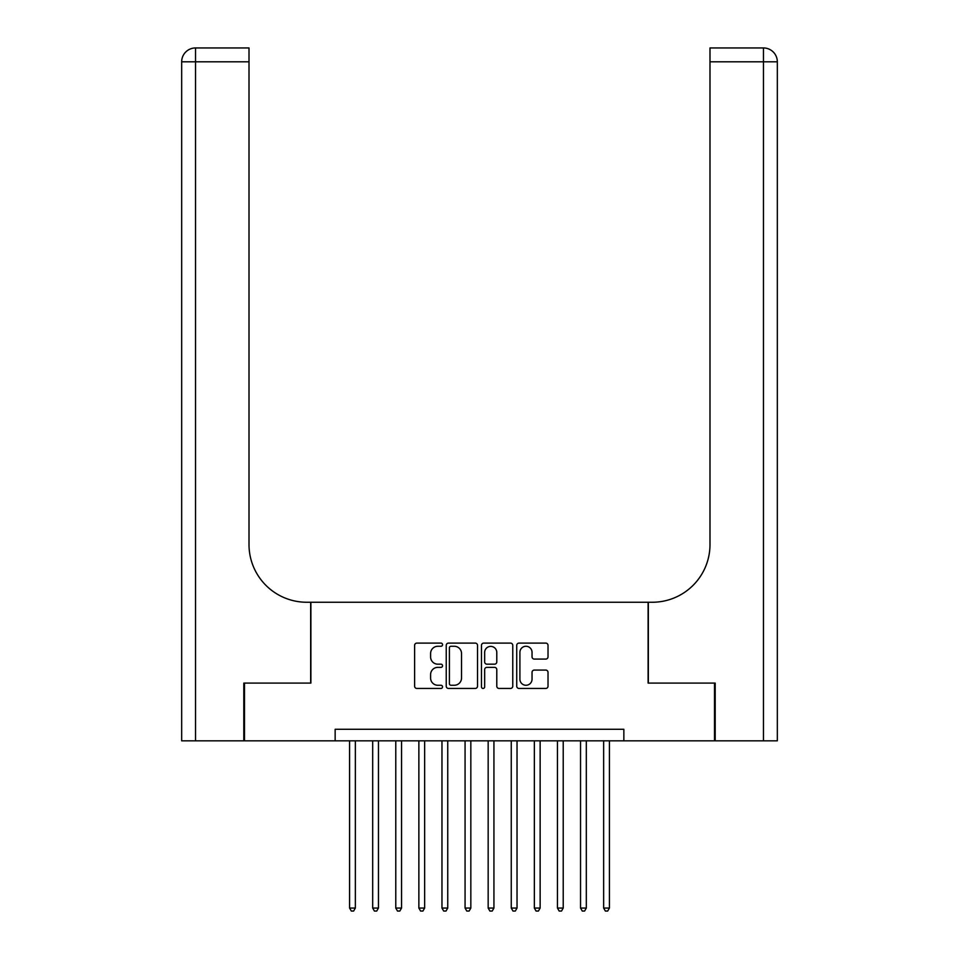 <?xml version="1.0" encoding="UTF-8"?>
<svg xmlns="http://www.w3.org/2000/svg" width="959" height="959" viewBox="0 0 959 959"><rect width="100%" height="100%" fill="white"/><g stroke="black" fill="none" stroke-linecap="round" stroke-linejoin="round"><path stroke-width="1.44" d="M442.543 644.688A1.582 1.582 0 0 0 440.96 643.105L416.877 643.105A2.266 2.266 0 0 0 414.612 645.371L414.612 686.176A2.266 2.266 0 0 0 416.877 688.442L440.96 688.442A1.582 1.582 0 0 0 442.543 686.848A1.582 1.582 0 0 0 440.96 685.265L437.843 685.265A7.252 7.252 0 0 1 430.591 678.013L430.591 674.609A7.252 7.252 0 0 1 437.843 667.356L440.96 667.356A1.582 1.582 0 0 0 442.543 665.774A1.582 1.582 0 0 0 440.96 664.179L437.843 664.179A7.252 7.252 0 0 1 430.591 656.927L430.591 653.523A7.252 7.252 0 0 1 437.843 646.27L440.96 646.27A1.582 1.582 0 0 0 442.543 644.688M545.755 659.085A2.266 2.266 0 0 0 548.021 656.819L548.021 645.371A2.266 2.266 0 0 0 545.755 643.105L518.999 643.105A2.266 2.266 0 0 0 516.733 645.371L516.733 686.176A2.266 2.266 0 0 0 518.999 688.442L545.755 688.442A2.266 2.266 0 0 0 548.021 686.176L548.021 672.343A2.266 2.266 0 0 0 545.755 670.077L534.307 670.077A2.266 2.266 0 0 0 532.041 672.343L532.041 679.2A6.066 6.066 0 0 1 525.976 685.265A6.066 6.066 0 0 1 519.91 679.2L519.91 652.336A6.066 6.066 0 0 1 525.976 646.27A6.066 6.066 0 0 1 532.041 652.336L532.041 656.819A2.266 2.266 0 0 0 534.307 659.085L545.755 659.085M335.147 740.827L244.497 740.827L244.497 683.096L310.896 683.096L310.896 602.252L648.104 602.252L648.104 683.096L714.503 683.096L714.503 740.827L623.853 740.827L623.853 729.284L335.147 729.284L335.147 740.827L623.853 740.827M477.522 645.371A2.266 2.266 0 0 0 475.244 643.105L448.5 643.105A2.266 2.266 0 0 0 446.235 645.371L446.235 686.176A2.266 2.266 0 0 0 448.5 688.442L475.244 688.442A2.266 2.266 0 0 0 477.522 686.176L477.522 645.371M483.756 643.105L510.5 643.105A2.266 2.266 0 0 1 512.765 645.371L512.765 686.176A2.266 2.266 0 0 1 510.5 688.442L499.052 688.442A2.266 2.266 0 0 1 496.786 686.176L496.786 669.622A2.266 2.266 0 0 0 494.52 667.356L486.92 667.356A2.266 2.266 0 0 0 484.655 669.622L484.655 686.848A1.582 1.582 0 0 1 483.072 688.442A1.582 1.582 0 0 1 481.478 686.848L481.478 645.371A2.266 2.266 0 0 1 483.756 643.105M450.994 646.27A1.582 1.582 0 0 0 449.399 647.864L449.399 683.683A1.582 1.582 0 0 0 450.994 685.265L454.278 685.265A7.252 7.252 0 0 0 461.531 678.013L461.531 653.523A7.252 7.252 0 0 0 454.278 646.27L450.994 646.27M496.786 652.456A6.066 6.066 0 0 0 490.72 646.39A6.066 6.066 0 0 0 484.655 652.456L484.655 661.914A2.266 2.266 0 0 0 486.92 664.179L494.52 664.179A2.266 2.266 0 0 0 496.786 661.914L496.786 652.456M349.579 740.827L349.579 908.053L355.357 908.053L355.357 740.827M355.357 908.053L353.631 911.05L351.318 911.05L349.579 908.053M243.802 683.096L310.668 683.096L310.668 602.252L306.736 602.252A57.744 57.744 0 0 1 249.004 544.52L249.004 61.808L195.528 61.808L195.528 740.827L243.802 740.827L243.802 683.096M195.528 740.827L181.671 740.827L181.671 61.808A13.858 13.858 0 0 1 195.528 47.95L249.004 47.95L249.004 61.808M249.004 47.95L195.528 47.95A13.858 13.858 0 0 0 181.671 61.808L195.528 61.808L195.528 47.95M306.736 602.252A57.744 57.744 0 0 1 249.004 544.52M763.472 740.827L763.472 47.95A13.858 13.858 0 0 1 777.329 61.808A13.858 13.858 0 0 0 763.472 47.95A13.858 13.858 0 0 1 777.329 61.808L777.329 740.827L715.198 740.827L715.198 683.096L648.332 683.096L648.332 602.252L652.264 602.252A57.744 57.744 0 0 0 709.996 544.52L709.996 47.95L763.472 47.95L709.996 47.95M709.996 61.808L777.329 61.808L777.329 602.252M652.264 602.252A57.744 57.744 0 0 0 709.996 544.52M372.679 740.827L372.679 908.053L378.457 908.053L378.457 740.827M378.457 908.053L376.719 911.05L374.418 911.05L372.679 908.053M395.779 740.827L395.779 908.053L401.545 908.053L401.545 740.827M401.545 908.053L399.819 911.05L397.506 911.05L395.779 908.053M418.867 740.827L418.867 908.053L424.645 908.053L424.645 740.827M424.645 908.053L422.919 911.05L420.605 911.05L418.867 908.053M441.967 740.827L441.967 908.053L447.745 908.053L447.745 740.827M447.745 908.053L446.007 911.05L443.705 911.05L441.967 908.053M465.067 740.827L465.067 908.053L470.833 908.053L470.833 740.827M470.833 908.053L469.107 911.05L466.793 911.05L465.067 908.053M488.167 740.827L488.167 908.053L493.933 908.053L493.933 740.827M493.933 908.053L492.207 911.05L489.893 911.05L488.167 908.053M511.255 740.827L511.255 908.053L517.033 908.053L517.033 740.827M517.033 908.053L515.295 911.05L512.993 911.05L511.255 908.053M534.355 740.827L534.355 908.053L540.133 908.053L540.133 740.827M540.133 908.053L538.395 911.05L536.081 911.05L534.355 908.053M557.455 740.827L557.455 908.053L563.221 908.053L563.221 740.827M563.221 908.053L561.495 911.05L559.181 911.05L557.455 908.053M580.543 740.827L580.543 908.053L586.321 908.053L586.321 740.827M586.321 908.053L584.582 911.05L582.281 911.05L580.543 908.053M603.643 740.827L603.643 908.053L609.421 908.053L609.421 740.827M609.421 908.053L607.682 911.05L605.369 911.05L603.643 908.053"/></g></svg>
